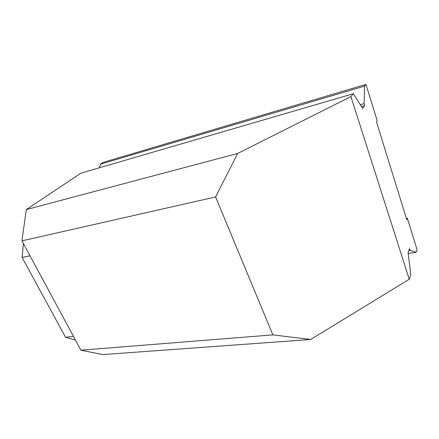 <?xml version="1.0" encoding="UTF-8"?>
<svg xmlns="http://www.w3.org/2000/svg" width="439" height="439" viewBox="0 0 439 439"><rect width="100%" height="100%" fill="white"/><g stroke="black" fill="none" stroke-linecap="round" stroke-linejoin="round"><path stroke-width="0.66" d="M23.41 243.557L22.093 257.441L30.022 255.811M73.494 336.455L65.526 337.229L75.453 340.093M22.093 257.441L65.526 337.229M409.252 279.259L350.904 96.607L353.335 93.727L80.919 173.18L26.307 209.573L21.95 240.846L215.609 196.946L272.855 334.88L80.897 350.19L102.715 354.591L310.675 339.495L409.252 279.259L410.805 274.649L408.078 252.601L409.527 248.611L410.059 250.312L408.846 250.488M21.95 240.846L80.897 350.19M408.182 253.424L416.117 252.31L410.059 250.312M406.382 218.386L407.354 218.221L417.05 249.577L416.117 252.31M407.354 218.221L406.777 219.659L376.475 121.861L377.211 120.758L365.967 84.409L103.022 162.425L100.394 164.202L364.546 86.132L365.967 84.409M100.394 164.202L99.477 167.769M360.298 104.701L364.079 103.648L364.546 86.132M361.473 106.551L364.705 105.651L364.079 103.648M353.335 93.727L362.636 108.384L364.705 105.651M350.904 96.607L237.631 153.474L26.307 209.573M237.631 153.474L215.609 196.946M272.855 334.88L310.675 339.495"/></g></svg>
